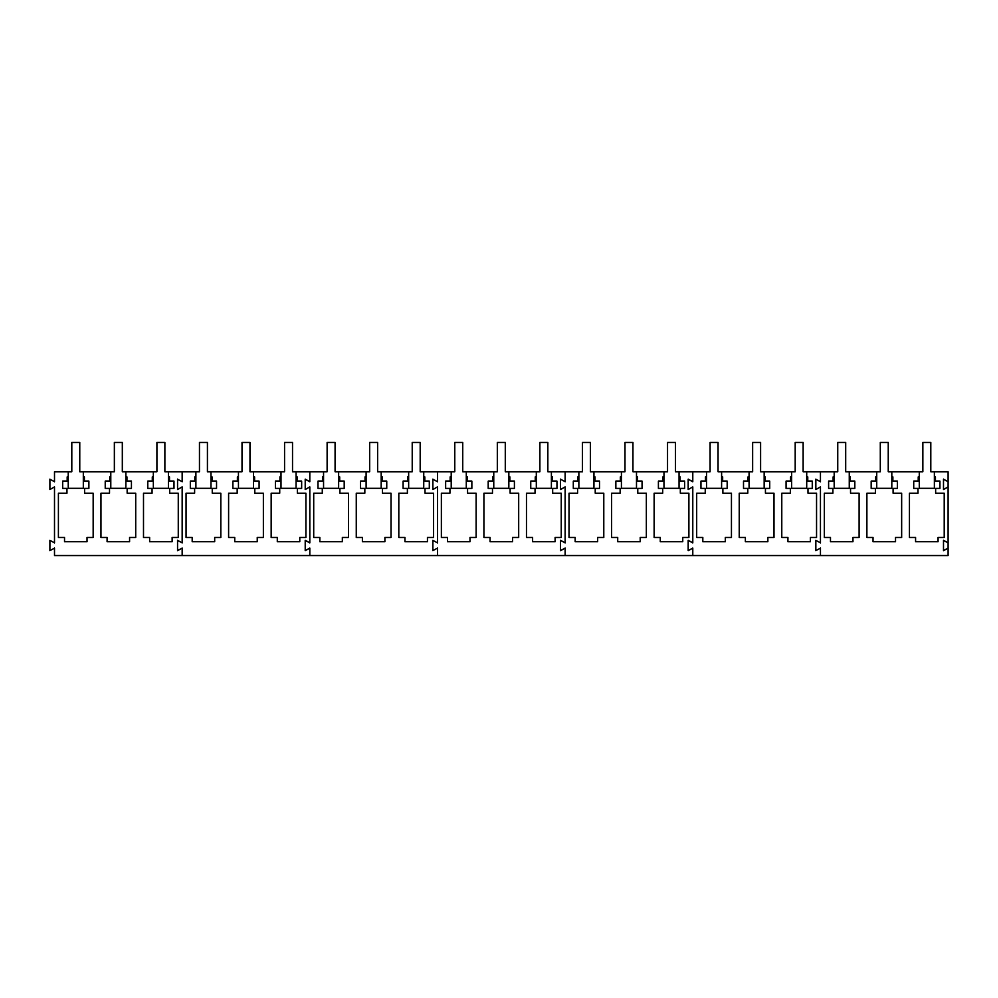 <?xml version="1.0" encoding="UTF-8"?>
<svg xmlns="http://www.w3.org/2000/svg" width="998" height="998" viewBox="0 0 998 998"><rect width="100%" height="100%" fill="white"/><g stroke="black" fill="none" stroke-linecap="round" stroke-linejoin="round"><path stroke-width="1.5" d="M83.321 471.78L83.321 488.321L68.238 488.321L68.238 471.78L71.806 471.78L71.806 442.463L79.765 442.463L79.765 471.78L114.358 471.78L114.358 442.463L122.317 442.463L122.317 471.78L156.911 471.78L156.911 442.463L164.87 442.463L164.87 471.78L199.463 471.78L199.463 442.463L207.422 442.463L207.422 471.78L242.015 471.78L242.015 442.463L249.974 442.463L249.974 471.78L284.567 471.78L284.567 442.463L292.526 442.463L292.526 471.78L327.119 471.78L327.119 442.463L335.079 442.463L335.079 471.78L369.672 471.78L369.672 442.463L377.631 442.463L377.631 471.78L412.224 471.78L412.224 442.463L420.183 442.463L420.183 471.78L454.776 471.78L454.776 442.463L462.735 442.463L462.735 471.78L497.328 471.78L497.328 442.463L505.287 442.463L505.287 471.78L539.881 471.78L539.881 442.463L547.84 442.463L547.84 471.78L582.433 471.78L582.433 442.463L590.392 442.463L590.392 471.78L624.985 471.78L624.985 442.463L632.944 442.463L632.944 471.78L667.537 471.78L667.537 442.463L675.496 442.463L675.496 471.78L710.089 471.78L710.089 442.463L718.049 442.463L718.049 471.78L752.642 471.78L752.642 442.463L760.601 442.463L760.601 471.78L795.194 471.78L795.194 442.463L803.14 442.463L803.14 471.78L837.746 471.78L837.746 442.463L845.693 442.463L845.693 471.78L880.298 471.78L880.298 442.463L888.245 442.463L888.245 471.78L922.851 471.78L922.851 442.463L930.797 442.463L930.797 471.78L948.1 471.78L948.1 481.784L943.497 479.127L943.497 489.556L948.1 486.899L948.1 481.784M125.873 471.78L125.873 488.321L110.79 488.321L110.79 471.78M168.425 471.78L168.425 488.321L153.343 488.321L153.343 471.78M210.977 471.78L210.977 488.321L195.895 488.321L195.895 471.78M253.529 471.78L253.529 488.321L238.447 488.321L238.447 471.78M296.082 471.78L296.082 488.321L280.999 488.321L280.999 471.78M338.634 471.78L338.634 488.321L323.552 488.321L323.552 471.78M381.186 471.78L381.186 488.321L366.104 488.321L366.104 471.78M423.738 471.78L423.738 488.321L408.656 488.321L408.656 471.78M466.291 471.78L466.291 488.321L451.208 488.321L451.208 471.78M508.843 471.78L508.843 488.321L493.761 488.321L493.761 471.78M551.395 471.78L551.395 488.321L536.313 488.321L536.313 471.78M593.947 471.78L593.947 488.321L578.865 488.321L578.865 471.78M636.499 471.78L636.499 488.321L621.417 488.321L621.417 471.78M679.052 471.78L679.052 488.321L663.969 488.321L663.969 471.78M721.604 471.78L721.604 488.321L706.522 488.321L706.522 471.78M764.156 471.78L764.156 488.321L749.074 488.321L749.074 471.78M806.708 471.78L806.708 488.321L791.626 488.321L791.626 471.78M849.261 471.78L849.261 488.321L834.178 488.321L834.178 471.78M891.813 471.78L891.813 488.321L876.731 488.321L876.731 471.78M934.365 471.78L934.365 488.321L919.283 488.321L919.283 471.78M948.1 548.052L948.1 542.924L943.497 540.267L943.497 550.709L948.1 548.052L948.1 555.537L820.443 555.537L820.443 548.052L815.84 550.709L815.84 540.267L820.443 542.924L820.443 486.899L815.84 489.556L815.84 479.127L820.443 481.784L820.443 471.78L820.443 481.784L815.84 479.127L815.84 489.556L820.443 486.899L820.443 542.924L815.84 540.267L815.84 550.709L820.443 548.052L820.443 555.537L692.787 555.537L692.787 548.052L688.183 550.709L688.183 540.267L692.787 542.924L692.787 486.899L688.183 489.556L688.183 479.127L692.787 481.784L692.787 471.78L692.787 481.784L688.183 479.127L688.183 489.556L692.787 486.899L692.787 542.924L688.183 540.267L688.183 550.709L692.787 548.052L692.787 555.537L565.13 555.537L565.13 548.052L560.527 550.709L560.527 540.267L565.13 542.924L565.13 486.899L560.527 489.556L560.527 479.127L565.13 481.784L565.13 471.78L565.13 481.784L560.527 479.127L560.527 489.556L565.13 486.899L565.13 542.924L560.527 540.267L560.527 550.709L565.13 548.052L565.13 555.537L437.473 555.537L437.473 548.052L432.87 550.709L432.87 540.267L437.473 542.924L437.473 486.899L432.87 489.556L432.87 479.127L437.473 481.784L437.473 471.78L437.473 481.784L432.87 479.127L432.87 489.556L437.473 486.899L437.473 542.924L432.87 540.267L432.87 550.709L437.473 548.052L437.473 555.537L309.817 555.537L309.817 548.052L305.213 550.709L305.213 540.267L309.817 542.924L309.817 486.899L305.213 489.556L305.213 479.127L309.817 481.784L309.817 471.78L309.817 481.784L305.213 479.127L305.213 489.556L309.817 486.899L309.817 542.924L305.213 540.267L305.213 550.709L309.817 548.052L309.817 555.537L182.16 555.537L182.16 548.052L177.557 550.709L177.557 540.267L182.16 542.924L182.16 486.899L177.557 489.556L177.557 479.127L182.16 481.784L182.16 471.78L182.16 481.784L177.557 479.127L177.557 489.556L182.16 486.899L182.16 542.924L177.557 540.267L177.557 550.709L182.16 548.052L182.16 555.537L54.503 555.537L54.503 548.052L49.9 550.709L49.9 540.267L54.503 542.924L54.503 486.899L49.9 489.556L49.9 479.127L54.503 481.784L54.503 471.78L68.238 471.78M153.343 476.907L152.282 476.907L152.282 481.098L147.779 481.098L147.779 488.409L152.07 488.409L152.07 493.199L143.5 493.199L143.5 537.473L149.638 537.473L149.638 541.664L172.13 541.664L172.13 537.473L178.268 537.473L178.268 493.199L169.697 493.199L169.697 488.409L173.989 488.409L173.989 481.098L169.498 481.098L169.498 476.907L168.425 476.907M110.79 476.907L109.73 476.907L109.73 481.098L105.227 481.098L105.227 488.409L109.518 488.409L109.518 493.199L100.96 493.199L100.96 537.473L107.085 537.473L107.085 541.664L129.578 541.664L129.578 537.473L135.716 537.473L135.716 493.199L127.145 493.199L127.145 488.409L131.437 488.409L131.437 481.098L126.946 481.098L126.946 476.907L125.873 476.907M68.238 476.907L67.178 476.907L67.178 481.098L62.674 481.098L62.674 488.409L66.966 488.409L66.966 493.199L58.408 493.199L58.408 537.473L64.533 537.473L64.533 541.664L87.026 541.664L87.026 537.473L93.163 537.473L93.163 493.199L84.593 493.199L84.593 488.409L88.884 488.409L88.884 481.098L84.393 481.098L84.393 476.907L83.321 476.907M280.999 476.907L279.939 476.907L279.939 481.098L275.436 481.098L275.436 488.409L279.727 488.409L279.727 493.199L271.157 493.199L271.157 537.473L277.294 537.473L277.294 541.664L299.787 541.664L299.787 537.473L305.924 537.473L305.924 493.199L297.354 493.199L297.354 488.409L301.646 488.409L301.646 481.098L297.154 481.098L297.154 476.907L296.082 476.907M238.447 476.907L237.387 476.907L237.387 481.098L232.883 481.098L232.883 488.409L237.175 488.409L237.175 493.199L228.604 493.199L228.604 537.473L234.742 537.473L234.742 541.664L257.234 541.664L257.234 537.473L263.372 537.473L263.372 493.199L254.802 493.199L254.802 488.409L259.093 488.409L259.093 481.098L254.602 481.098L254.602 476.907L253.529 476.907M195.895 476.907L194.835 476.907L194.835 481.098L190.331 481.098L190.331 488.409L194.622 488.409L194.622 493.199L186.052 493.199L186.052 537.473L192.19 537.473L192.19 541.664L214.682 541.664L214.682 537.473L220.82 537.473L220.82 493.199L212.25 493.199L212.25 488.409L216.541 488.409L216.541 481.098L212.05 481.098L212.05 476.907L210.977 476.907M408.656 476.907L407.596 476.907L407.596 481.098L403.092 481.098L403.092 488.409L407.384 488.409L407.384 493.199L398.813 493.199L398.813 537.473L404.951 537.473L404.951 541.664L427.443 541.664L427.443 537.473L433.581 537.473L433.581 493.199L425.011 493.199L425.011 488.409L429.302 488.409L429.302 481.098L424.811 481.098L424.811 476.907L423.738 476.907M366.104 476.907L365.043 476.907L365.043 481.098L360.54 481.098L360.54 488.409L364.831 488.409L364.831 493.199L356.261 493.199L356.261 537.473L362.399 537.473L362.399 541.664L384.891 541.664L384.891 537.473L391.029 537.473L391.029 493.199L382.459 493.199L382.459 488.409L386.75 488.409L386.75 481.098L382.259 481.098L382.259 476.907L381.186 476.907M323.552 476.907L322.491 476.907L322.491 481.098L317.988 481.098L317.988 488.409L322.279 488.409L322.279 493.199L313.709 493.199L313.709 537.473L319.847 537.473L319.847 541.664L342.339 541.664L342.339 537.473L348.477 537.473L348.477 493.199L339.906 493.199L339.906 488.409L344.198 488.409L344.198 481.098L339.707 481.098L339.707 476.907L338.634 476.907M536.313 476.907L535.252 476.907L535.252 481.098L530.749 481.098L530.749 488.409L535.04 488.409L535.04 493.199L526.47 493.199L526.47 537.473L532.608 537.473L532.608 541.664L555.1 541.664L555.1 537.473L561.238 537.473L561.238 493.199L552.667 493.199L552.667 488.409L556.959 488.409L556.959 481.098L552.455 481.098L552.455 476.907L551.395 476.907M493.761 476.907L492.7 476.907L492.7 481.098L488.197 481.098L488.197 488.409L492.488 488.409L492.488 493.199L483.918 493.199L483.918 537.473L490.055 537.473L490.055 541.664L512.548 541.664L512.548 537.473L518.686 537.473L518.686 493.199L510.115 493.199L510.115 488.409L514.407 488.409L514.407 481.098L509.903 481.098L509.903 476.907L508.843 476.907M451.208 476.907L450.148 476.907L450.148 481.098L445.644 481.098L445.644 488.409L449.936 488.409L449.936 493.199L441.366 493.199L441.366 537.473L447.503 537.473L447.503 541.664L469.996 541.664L469.996 537.473L476.133 537.473L476.133 493.199L467.563 493.199L467.563 488.409L471.854 488.409L471.854 481.098L467.351 481.098L467.351 476.907L466.291 476.907M663.969 476.907L662.909 476.907L662.909 481.098L658.406 481.098L658.406 488.409L662.697 488.409L662.697 493.199L654.127 493.199L654.127 537.473L660.264 537.473L660.264 541.664L682.757 541.664L682.757 537.473L688.894 537.473L688.894 493.199L680.324 493.199L680.324 488.409L684.616 488.409L684.616 481.098L680.112 481.098L680.112 476.907L679.052 476.907M621.417 476.907L620.357 476.907L620.357 481.098L615.853 481.098L615.853 488.409L620.145 488.409L620.145 493.199L611.574 493.199L611.574 537.473L617.712 537.473L617.712 541.664L640.205 541.664L640.205 537.473L646.342 537.473L646.342 493.199L637.772 493.199L637.772 488.409L642.063 488.409L642.063 481.098L637.56 481.098L637.56 476.907L636.499 476.907M578.865 476.907L577.805 476.907L577.805 481.098L573.301 481.098L573.301 488.409L577.592 488.409L577.592 493.199L569.022 493.199L569.022 537.473L575.16 537.473L575.16 541.664L597.652 541.664L597.652 537.473L603.79 537.473L603.79 493.199L595.22 493.199L595.22 488.409L599.511 488.409L599.511 481.098L595.008 481.098L595.008 476.907L593.947 476.907M791.626 476.907L790.566 476.907L790.566 481.098L786.062 481.098L786.062 488.409L790.354 488.409L790.354 493.199L781.783 493.199L781.783 537.473L787.921 537.473L787.921 541.664L810.413 541.664L810.413 537.473L816.551 537.473L816.551 493.199L807.981 493.199L807.981 488.409L812.272 488.409L812.272 481.098L807.769 481.098L807.769 476.907L806.708 476.907M749.074 476.907L748.013 476.907L748.013 481.098L743.51 481.098L743.51 488.409L747.801 488.409L747.801 493.199L739.231 493.199L739.231 537.473L745.369 537.473L745.369 541.664L767.861 541.664L767.861 537.473L773.999 537.473L773.999 493.199L765.429 493.199L765.429 488.409L769.72 488.409L769.72 481.098L765.216 481.098L765.216 476.907L764.156 476.907M706.522 476.907L705.461 476.907L705.461 481.098L700.958 481.098L700.958 488.409L705.249 488.409L705.249 493.199L696.679 493.199L696.679 537.473L702.817 537.473L702.817 541.664L725.309 541.664L725.309 537.473L731.447 537.473L731.447 493.199L722.876 493.199L722.876 488.409L727.168 488.409L727.168 481.098L722.664 481.098L722.664 476.907L721.604 476.907M948.1 542.924L948.1 486.899M919.283 476.907L918.222 476.907L918.222 481.098L913.719 481.098L913.719 488.409L918.01 488.409L918.01 493.199L909.44 493.199L909.44 537.473L915.578 537.473L915.578 541.664L938.07 541.664L938.07 537.473L944.208 537.473L944.208 493.199L935.637 493.199L935.637 488.409L939.929 488.409L939.929 481.098L935.425 481.098L935.425 476.907L934.365 476.907M876.731 476.907L875.67 476.907L875.67 481.098L871.167 481.098L871.167 488.409L875.458 488.409L875.458 493.199L866.888 493.199L866.888 537.473L873.025 537.473L873.025 541.664L895.518 541.664L895.518 537.473L901.656 537.473L901.656 493.199L893.085 493.199L893.085 488.409L897.377 488.409L897.377 481.098L892.873 481.098L892.873 476.907L891.813 476.907M834.178 476.907L833.118 476.907L833.118 481.098L828.614 481.098L828.614 488.409L832.906 488.409L832.906 493.199L824.336 493.199L824.336 537.473L830.473 537.473L830.473 541.664L852.966 541.664L852.966 537.473L859.103 537.473L859.103 493.199L850.533 493.199L850.533 488.409L854.824 488.409L854.824 481.098L850.321 481.098L850.321 476.907L849.261 476.907M935.425 481.098L935.425 476.907M892.873 481.098L892.873 476.907"/></g></svg>
